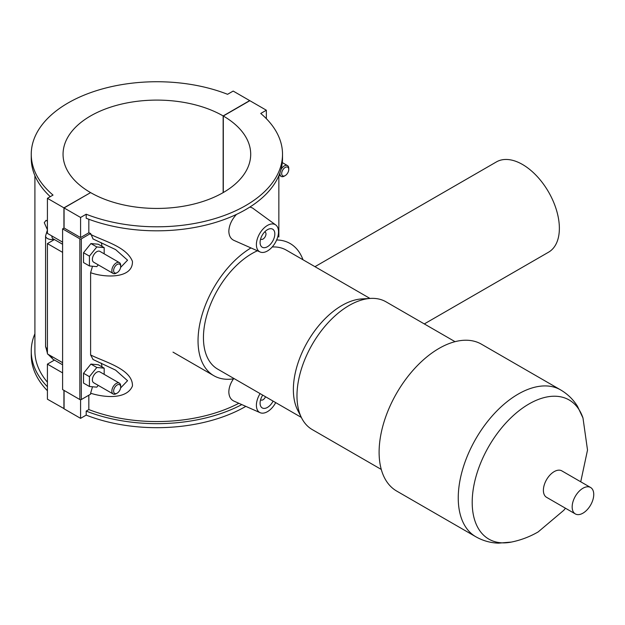 <?xml version="1.0" encoding="UTF-8"?>
<svg xmlns="http://www.w3.org/2000/svg" width="625" height="625" viewBox="0 0 625 625"><rect width="100%" height="100%" fill="white"/><g stroke="black" fill="none" stroke-linecap="round" stroke-linejoin="round"><path stroke-width="0.94" d="M241.805 404.586A125.633 72.531 180 0 1 86.195 411.094L86.195 415.109A125.633 72.531 0 0 0 245.836 406.367M86.195 411.094L88.828 409.57A121.969 70.422 0 0 0 238.852 403.281M47.414 386.727A125.633 72.531 180 0 1 31.25 351.133L31.25 355.148A125.633 72.531 0 0 0 47.414 390.742M31.25 351.133A125.633 72.531 180 0 1 34.906 333.758M34.906 175.664L34.906 351.133A121.969 70.422 0 0 0 47.414 382.195M88.828 395.203L88.828 409.57M86.195 415.109L80.586 418.352L80.586 399.719M88.828 219.258L88.828 232.797A121.969 70.422 0 0 0 90.609 233.477L93.086 238.977M92.508 266.242L90.609 272.703C104.828 277.828 133.023 278.852 132.445 261.406C126.789 246.867 104.305 241.281 90.609 234.422M90.609 272.703L90.609 354.953L93.086 359.508M92.508 386.766L90.609 393.227C104.289 397.586 126.797 399.672 132.445 386C133.023 369.258 104.828 362.125 90.609 354.953M90.609 393.227L90.609 394.18L81.32 399.539L81.32 238.836A1.039 0.602 180 0 1 79.852 238.836L79.852 399.539A1.039 0.602 0 0 0 81.32 399.539M260.133 251.992A15.641 9.031 120 0 0 272 247.211A15.641 9.031 120 0 0 278.516 231.813A15.641 9.031 120 0 0 275.742 224.961A15.641 9.031 120 0 0 263.539 228.516A15.641 9.031 120 0 0 256.398 244.578A15.641 9.031 120 0 0 260.133 251.992L233.93 240.391C230.672 238.844 228.969 235.781 228.828 231.219C229.125 225.266 231.672 219.664 236.453 214.414M249.93 207.023L252.477 207.977L275.742 224.961M275.711 402.617A15.641 9.031 -60 0 1 260.133 412.695L233.93 401.102C230.672 399.547 228.969 396.492 228.828 391.93C228.945 387.57 230.492 383.203 233.484 378.844M45.609 347.047L45.578 340.562M47.414 229.789L44.266 222.664L46.102 220.297L47.414 221.219M282.516 154.266L282.516 158.281A125.633 72.531 180 0 1 215.633 222.398A125.633 72.531 180 0 1 86.195 218.25L86.195 214.227A125.633 72.531 0 0 0 215.633 218.383A125.633 72.531 0 0 0 282.516 154.266A125.633 72.531 0 0 0 260.742 113.453L266.352 110.219L249.836 100.688L223.297 116.008L223.297 192.531M223.148 192.609L223.148 115.922L249.688 100.602L233.18 91.07L227.57 94.305A125.633 72.531 0 0 0 98.133 90.156A125.633 72.531 0 0 0 31.25 154.266A125.633 72.531 0 0 0 53.023 195.078L47.414 198.312L63.93 207.852L90.461 192.695M50.273 196.664A125.633 72.531 180 0 1 31.25 158.281L31.25 154.266M266.352 118.68L266.352 110.219M62.602 242.156L47.414 233.383L47.414 198.312M101.078 363.047A15.641 9.031 -60 0 1 101.945 366.867M101.078 242.516A15.641 9.031 -60 0 1 101.945 246.336M81.32 238.836L90.609 233.477M104.172 253.828L104.172 247.625L98.281 244.219L90.906 243.562L83.531 252.727L83.531 262.562L89.43 265.961L96.805 266.625L98.234 264.844M104.172 374.359L104.172 368.156L98.281 364.75L90.906 364.086L83.531 373.258L83.531 383.086L89.43 386.492L96.805 387.148L98.234 385.375M79.852 399.539L62.602 389.578L62.602 228.875L79.852 238.836M223.297 116.008A93.828 54.172 180 0 1 250.703 154.266A93.828 54.172 180 0 1 192.836 204.305A93.828 54.172 180 0 1 90.609 192.609L64.07 207.938L64.07 228.023L80.586 237.555L88.828 232.797M64.07 228.023L62.602 228.875M80.586 237.555L80.586 217.469L86.195 214.227M64.07 207.938L80.586 217.469M92.891 238.891L115.625 249.602L127.562 260.172L120.602 267.438M90.906 243.562L96.805 246.961L89.43 256.133L89.43 265.961M104.172 247.625L96.805 246.961M83.531 252.727L89.43 256.133M90.906 364.086L96.805 367.492L89.43 376.664L89.43 386.492M104.172 368.156L96.805 367.492M83.531 373.258L89.43 376.664M264.719 231.875A4.172 2.406 -60 0 1 265.117 232.031A4.172 2.406 -60 0 1 265.117 236.844A4.172 2.406 -60 0 1 260.945 239.25A4.172 2.406 -60 0 1 260.609 238.984M260.086 242.453A10.422 6.016 -60 0 1 264.633 231.961A10.422 6.016 -60 0 1 272.664 229.164A10.422 6.016 -60 0 1 272.664 241.203A10.422 6.016 -60 0 1 262.242 247.227A10.422 6.016 -60 0 1 260.086 242.453M265.523 396.734A4.172 2.406 -60 0 1 260.945 399.961A4.172 2.406 -60 0 1 260.609 399.688M273.102 401.109A10.422 6.016 -60 0 1 262.242 407.93A10.422 6.016 -60 0 1 260.086 403.156A10.422 6.016 -60 0 1 262.719 395.117M260.133 412.695A15.641 9.031 -60 0 1 256.398 405.281A15.641 9.031 -60 0 1 260.102 393.609M285.219 175.594A5.008 2.891 120 0 0 288.758 169.461A5.008 2.891 120 0 0 285.219 167.422A5.008 2.891 120 0 0 281.68 173.547A5.008 2.891 120 0 0 285.219 175.594L284.336 176.102A6.258 3.609 -60 0 1 281.211 176.414A6.258 3.609 -60 0 1 279.953 172.859M280.969 169.633A6.258 3.609 -60 0 1 287.461 165.578A6.258 3.609 -60 0 1 288.758 168.438L288.758 169.461M92.891 359.422L115.617 370.133L127.562 380.703L120.602 387.969M120.687 266.5L120.687 265.477A6.258 3.609 120 0 0 119.391 262.609L99.93 251.375A6.258 3.609 120 0 0 95.109 253.055A6.258 3.609 120 0 0 92.383 259.344A6.258 3.609 120 0 0 93.672 262.211L113.133 273.445A6.258 3.609 120 0 0 116.266 273.133L117.148 272.625A5.008 2.891 -60 0 1 113.609 270.586A5.008 2.891 -60 0 1 117.148 264.453A5.008 2.891 -60 0 1 120.687 266.5A5.008 2.891 -60 0 1 117.148 272.625M120.687 387.023L120.687 386.008A6.258 3.609 120 0 0 119.391 383.141L99.93 371.906A6.258 3.609 120 0 0 93.672 375.516A6.258 3.609 120 0 0 93.672 382.742L113.133 393.977A6.258 3.609 120 0 0 116.266 393.664L117.148 393.156A5.008 2.891 -60 0 1 113.609 391.109A5.008 2.891 -60 0 1 117.148 384.984A5.008 2.891 -60 0 1 120.687 387.023A5.008 2.891 -60 0 1 117.148 393.156M119.391 383.141A6.258 3.609 120 0 0 114.57 384.82A6.258 3.609 120 0 0 111.844 391.109A6.258 3.609 120 0 0 113.133 393.977M119.391 262.609A6.258 3.609 120 0 0 114.57 264.289A6.258 3.609 120 0 0 111.844 270.586A6.258 3.609 120 0 0 113.133 273.445M64.07 390.43L64.07 408.82L80.586 418.352M62.602 252.367L47.414 243.602L54.43 239.547M62.602 372.898L47.414 364.133L54.43 360.078M47.414 243.602L47.414 353.914L62.602 362.68M64.07 408.648L47.414 399.203L47.414 364.133M63.93 408.734L63.93 390.344M63.93 228.109L63.93 207.852M90.461 192.531A93.828 54.172 180 0 1 63.055 154.266A93.828 54.172 180 0 1 120.93 104.234A93.828 54.172 180 0 1 223.148 115.922M424.305 323.93L548.57 252.188A52.125 30.094 -120 0 0 559.367 228.32A52.125 30.094 -120 0 0 536.617 175.867A52.125 30.094 -120 0 0 496.445 161.898L314.969 266.68M370 298.453L286.344 250.148A68.68 39.656 120 0 0 272.219 246.969M250.961 247.93A76.312 44.055 120 0 0 201.953 315.234A76.312 44.055 120 0 0 213.852 375.711A76.312 44.055 120 0 0 234.297 378.711M302.977 259.75A76.312 44.055 120 0 0 290.156 243.539A76.312 44.055 120 0 0 276.656 239.969M257.406 250.781A68.68 39.656 120 0 0 252.008 253.547A68.68 39.656 120 0 0 207.141 314.07A68.68 39.656 120 0 0 217.664 369.109L301.328 417.406M455.047 341.672L386.016 301.82A73.766 42.586 120 0 0 370.594 298.414L361.914 298.906A68.68 39.656 120 0 0 341.938 305.477A68.68 39.656 120 0 0 297.672 410.18L301.594 417.93A73.766 42.586 120 0 0 312.25 429.586L381.281 469.445M370.594 298.414A73.766 42.586 120 0 0 349.133 305.477A73.766 42.586 120 0 0 301.594 417.93M475.812 536.75A84.789 48.953 120 0 1 462.812 468.805A84.789 48.953 120 0 1 518.203 394.086A84.789 48.953 120 0 1 560.602 389.891L481.461 344.195A84.789 48.953 120 0 0 439.062 348.398A84.789 48.953 120 0 0 383.672 423.109A84.789 48.953 120 0 0 396.672 491.055L475.812 536.75C482.844 540.742 490.398 542.875 498.461 543.156L511.352 542.078A80.328 46.375 120 0 1 472.906 491.617A80.328 46.375 120 0 1 529 403.961A80.328 46.375 120 0 1 582.984 418L587.516 450.047L580.734 481.797M590.586 487.484L561.812 470.867A15.266 8.812 120 0 0 554.18 471.625A15.266 8.812 120 0 0 544.211 485.078A15.266 8.812 120 0 0 546.547 497.305L575.328 513.922A15.266 8.812 120 0 0 590.586 505.109A15.266 8.812 120 0 0 590.586 487.484A15.266 8.812 120 0 0 582.961 488.242A15.266 8.812 120 0 0 572.984 501.688A15.266 8.812 120 0 0 575.328 513.922M54.031 239.32A6.258 3.609 180 0 1 45.578 235.938L45.578 346.258L47.414 353.195M47.414 348.805A6.258 3.609 180 0 1 45.578 346.258M62.602 244.266L53.133 238.805A6.258 3.609 -60 0 1 51.836 235.938M51.836 356.469A6.258 3.609 120 0 0 53.133 359.336L62.602 364.797M278.852 237.016L278.852 175.664M279.062 175.172L281.211 176.414M282.289 162.594L287.461 165.578M45.578 235.938L47.414 229.992M48.039 354.273L53.133 359.336M560.602 389.891C567.578 393.984 573.203 399.453 577.477 406.297L582.984 418M565.477 508.234L563.773 510.313L538.18 531.906C529.797 536.758 520.852 540.148 511.352 542.078M173 352.133L213.852 375.711"/></g></svg>
